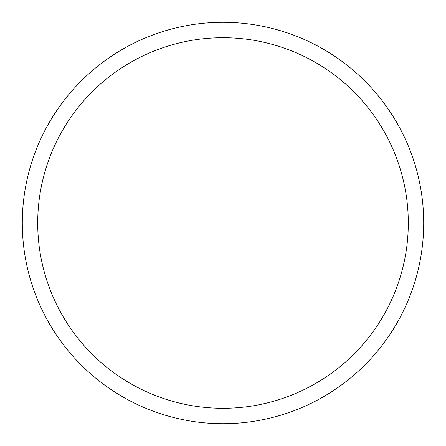 <?xml version="1.0" encoding="UTF-8"?>
<svg xmlns="http://www.w3.org/2000/svg" width="446" height="446" viewBox="0 0 446 446"><rect width="100%" height="100%" fill="white"/><g stroke="black" fill="none" stroke-linecap="round" stroke-linejoin="round"><path stroke-width="0.67" d="M37.715 223A185.285 185.285 0 0 1 315.645 62.535A185.285 185.285 0 0 1 315.645 383.465A185.285 185.285 0 0 1 37.715 223M22.3 223A200.7 200.7 0 0 1 323.35 49.188A200.7 200.7 0 0 1 323.35 396.812A200.7 200.7 0 0 1 22.3 223"/></g></svg>

